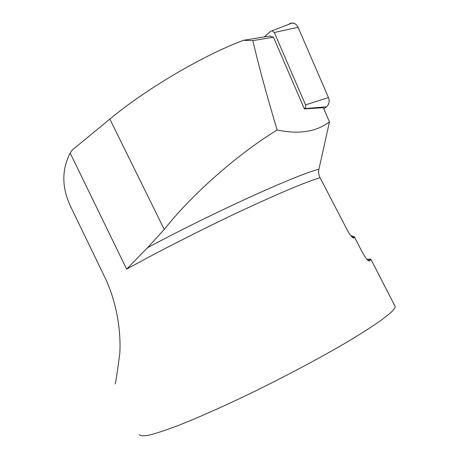 <?xml version="1.0" encoding="UTF-8"?>
<svg xmlns="http://www.w3.org/2000/svg" width="459" height="459" viewBox="0 0 459 459"><rect width="100%" height="100%" fill="white"/><g stroke="black" fill="none" stroke-linecap="round" stroke-linejoin="round"><path stroke-width="0.69" d="M273.444 37.202L269.685 36.031L243.368 40.323L252.863 40.616L273.444 37.202L304.386 108.903L323.343 107.71L329.464 121.876L318.902 169.291C318.294 172.136 318.684 174.948 320.061 177.708L346.952 229.46C349.557 234.509 351.869 237.395 353.9 238.106L352.604 237.561M139.393 434.621C140.242 436.01 143.478 436.188 149.095 435.155C156.129 433.376 165.51 430.29 177.237 425.895C196.343 418.396 220.572 407.718 247.223 394.981C283.134 377.608 320.049 357.991 347.842 341.611C360.929 333.739 371.756 326.819 380.322 320.858L389.754 313.52C393.438 310.25 395.251 307.92 395.188 306.526L394.671 305.516M115.094 383.919C115.45 384.418 117.016 374.292 119.788 353.539C121.142 332.327 117.097 302.412 104.543 276.685L70.611 206.527C61.73 187.599 61.575 169.773 70.164 153.054L126.638 269.146L147.546 247.694L164.247 229.443C193.009 192.998 239.007 153.323 277.138 129.977C266.283 93.688 258.193 63.904 252.863 40.616M369.34 261.033L370.992 259.473L370.413 259.065L366.93 259.318M369.478 260.97C368.124 261.223 365.76 258.371 362.392 252.41L354.451 236.947L353.9 238.106M329.464 121.876C316.28 131.853 298.838 134.556 277.138 129.977M70.164 153.054L72.178 150.076L109.856 119.076C146.1 88.926 202.809 55.528 243.368 40.323M350.796 235.622L354.451 236.947M304.386 108.903L305.705 107.222L305.551 104.899L274.31 32.52L272.084 30.793L270.517 31.355L264.218 36.927M288.401 24.39L292.406 22.956C294.925 23.197 296.807 24.643 298.057 27.282L328.449 97.566C329.797 101.341 329.149 104.422 326.504 106.809L323.836 108.858L326.504 106.809L304.81 108.571M274.31 32.52L298.057 27.282L328.443 97.549C329.654 100.682 329.298 103.499 327.365 106.006M288.177 24.591L290.926 23.088M292.32 22.956L295.051 23.765M296.256 24.677L297.271 25.865M320.061 177.708C305.562 182.045 278.642 193.4 239.294 211.783C201.363 229.655 157.953 251.773 126.638 269.146M147.546 247.694C213.923 212.127 297.461 174.374 318.902 169.291M109.856 119.076L164.247 229.443M370.413 259.065L368.107 260.465M351.301 236.242L354.337 237.515M305.551 104.899L328.449 97.566M370.992 259.473L395.188 306.526M272.084 30.793L292.406 22.956"/></g></svg>
